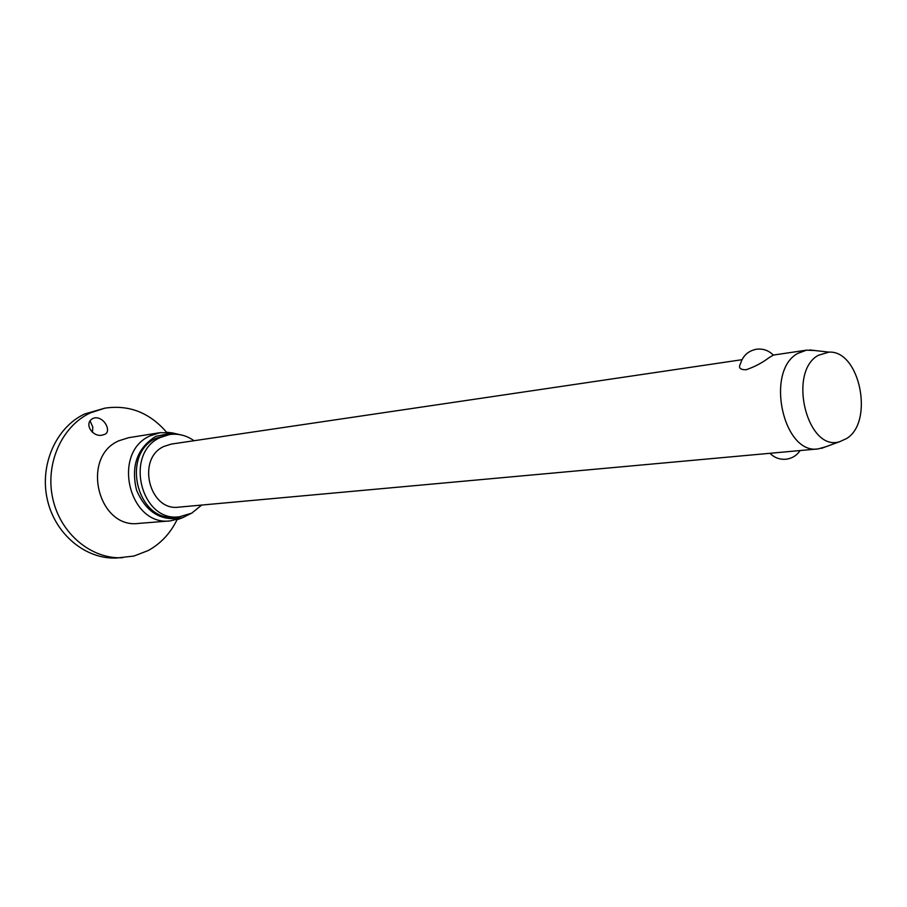 <?xml version="1.0" encoding="UTF-8"?>
<svg xmlns="http://www.w3.org/2000/svg" width="907" height="907" viewBox="0 0 907 907"><rect width="100%" height="100%" fill="white"/><g stroke="black" fill="none" stroke-linecap="round" stroke-linejoin="round"><path stroke-width="1.36" d="M177.046 519.711C170.391 533.316 160.788 543.588 148.238 550.526L133.987 556.036L116.867 557.986C85.95 559.721 55.089 534.427 47.334 499.587C39.352 464.803 56.143 427.22 84.691 413.966L104.793 408.173C129.009 404.556 149.61 412.594 166.616 432.288M122.649 557.703C91.618 559.438 60.644 534.019 52.855 498.975C44.84 463.999 61.687 426.211 90.326 412.9L104.793 408.173M92.945 418.444L94.77 417.855C104.543 416.63 111.765 431.641 104.713 434.374L102.559 435.031C92.899 437.809 83.104 423.422 92.945 418.444M182.103 517.84L170.55 520.867C129.066 526.763 111.13 452.423 150.256 435.813L160.017 432.684L171.389 432.798M192.647 512.636L182.658 517.67C161.684 521.876 146.322 512.727 136.572 490.211C130.755 466.039 137.172 448.081 155.811 436.324L172.545 432.945L183.429 435.485M201.717 505.052L191.672 513.181L179.348 516.82C140.755 522.409 123.942 453.035 160.324 437.491L169.53 434.544C178.271 433.319 186.445 435.371 194.03 440.723M179.348 516.82L175.516 517.137C136.991 522.715 120.223 453.579 156.537 438.081L169.53 434.544M92.503 432.378L92.775 426.97L90.065 420.916M825.994 446.686L818.239 448.897C783.115 455.053 764.873 370.725 797.809 353.39L806.459 350.17L814.509 350.499M818.239 448.897L178.872 507.138C149.236 511.639 136.118 458.466 164.02 446.403L171.344 444.079L741.983 359.705M773.354 355.125L769.102 357.607C762.265 362.823 754.59 366.87 746.064 369.761C740.112 369.795 738.241 367.834 740.441 363.866C742.833 355.793 748.139 350.907 756.381 349.24C763.014 348.413 768.694 350.397 773.41 355.193M818.352 355.283L828.998 352.131C859.904 350.159 874.325 421.993 846.526 438.591L839.689 441.686C807.332 452.355 787.253 372.017 818.352 355.283M170.55 520.867L138.737 523.407C97.956 529.155 80.44 456.981 118.908 440.768L128.511 437.718L160.017 432.684M172.545 432.945L167.5 432.333M806.459 350.17L773.784 355M828.998 352.131L809.645 349.943M769.986 453.296C774.317 457.65 779.544 459.634 785.666 459.248C791.811 458.579 796.629 455.677 800.121 450.552M839.689 441.686L821.402 448.364M182.658 517.67L177.897 519.462"/></g></svg>
